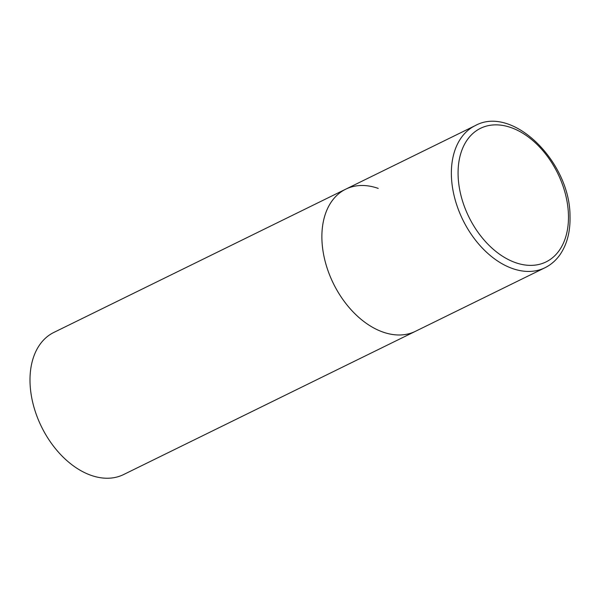 <?xml version="1.0" encoding="UTF-8"?>
<svg xmlns="http://www.w3.org/2000/svg" width="600" height="600" viewBox="0 0 600 600"><rect width="100%" height="100%" fill="white"/><g stroke="black" fill="none" stroke-linecap="round" stroke-linejoin="round"><path stroke-width="0.9" d="M345.728 189.18L53.843 332.438A79.155 52.635 -116.1 0 0 33.315 404.835A79.155 52.635 -116.1 0 0 91.102 475.342A79.155 52.635 -116.1 0 0 123.593 474.555L544.972 267.743A79.155 52.635 63.9 0 1 484.695 250.47A79.155 52.635 63.9 0 1 451.41 176.04A79.155 52.635 63.9 0 1 475.215 125.625L345.728 189.18A79.155 52.635 63.9 0 0 321.923 239.603A79.155 52.635 63.9 0 0 355.207 314.025A79.155 52.635 63.9 0 0 415.478 331.298A79.155 52.635 -116.1 0 1 382.987 332.077A79.155 52.635 -116.1 0 1 325.2 261.57A79.155 52.635 -116.1 0 1 345.728 189.18A79.155 52.635 -116.1 0 1 378.218 188.4M568.44 214.522A74.407 49.477 63.9 0 0 511.035 127.59A74.407 49.477 63.9 0 0 458.115 175.718A74.407 49.477 63.9 0 0 515.52 262.65A74.407 49.477 63.9 0 0 568.44 214.522M475.215 125.625C512.707 104.752 570.135 161.925 570 215.925C570.457 231.3 567.143 244.2 560.048 254.625C555.998 260.392 550.972 264.765 544.972 267.743"/></g></svg>
